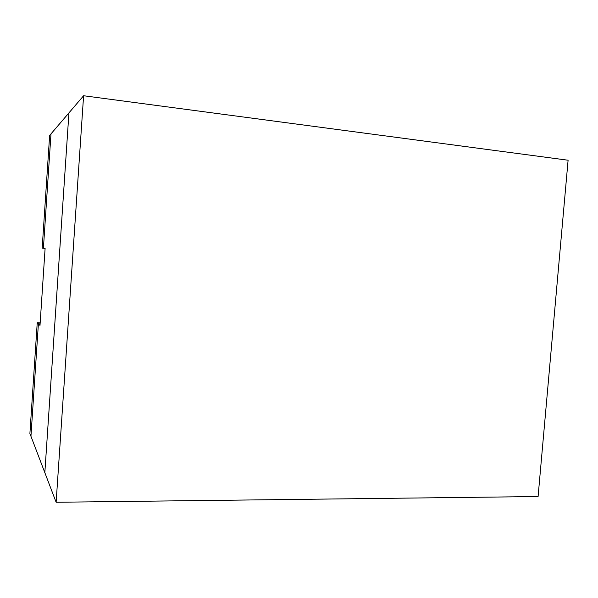 <?xml version="1.0" encoding="UTF-8"?>
<svg xmlns="http://www.w3.org/2000/svg" width="598" height="598" viewBox="0 0 598 598"><rect width="100%" height="100%" fill="white"/><g stroke="black" fill="none" stroke-linecap="round" stroke-linejoin="round"><path stroke-width="0.9" d="M568.1 160.227L538.095 496.542L56.13 502.26L83.6 95.74L568.1 160.227L538.095 496.542L56.13 502.26L83.6 95.74L568.1 160.227M44.835 472.667L68.934 112.887L83.6 95.74L50.987 133.885L43.407 248.237L45.112 248.327L39.999 325.417L38.399 323.832L30.947 436.271L56.13 502.26L44.835 472.667L68.934 112.887L50.987 133.885L43.407 248.237L42.174 248.163L45.104 248.394L42.174 248.163L49.634 135.462L42.174 248.163L45.112 248.327L39.999 325.417L38.399 323.832L40.096 323.914L38.399 323.832L37.24 322.681L40.171 322.83L37.24 322.681L29.9 433.528L37.24 322.681L38.399 323.832L30.947 436.271L29.9 433.528L30.947 436.271L38.399 323.832L40.096 323.914L38.399 323.832L30.947 436.271L44.835 472.667L68.934 112.887L44.835 472.667M50.987 133.885L49.634 135.462L50.987 133.885L43.407 248.237L50.987 133.885"/></g></svg>
